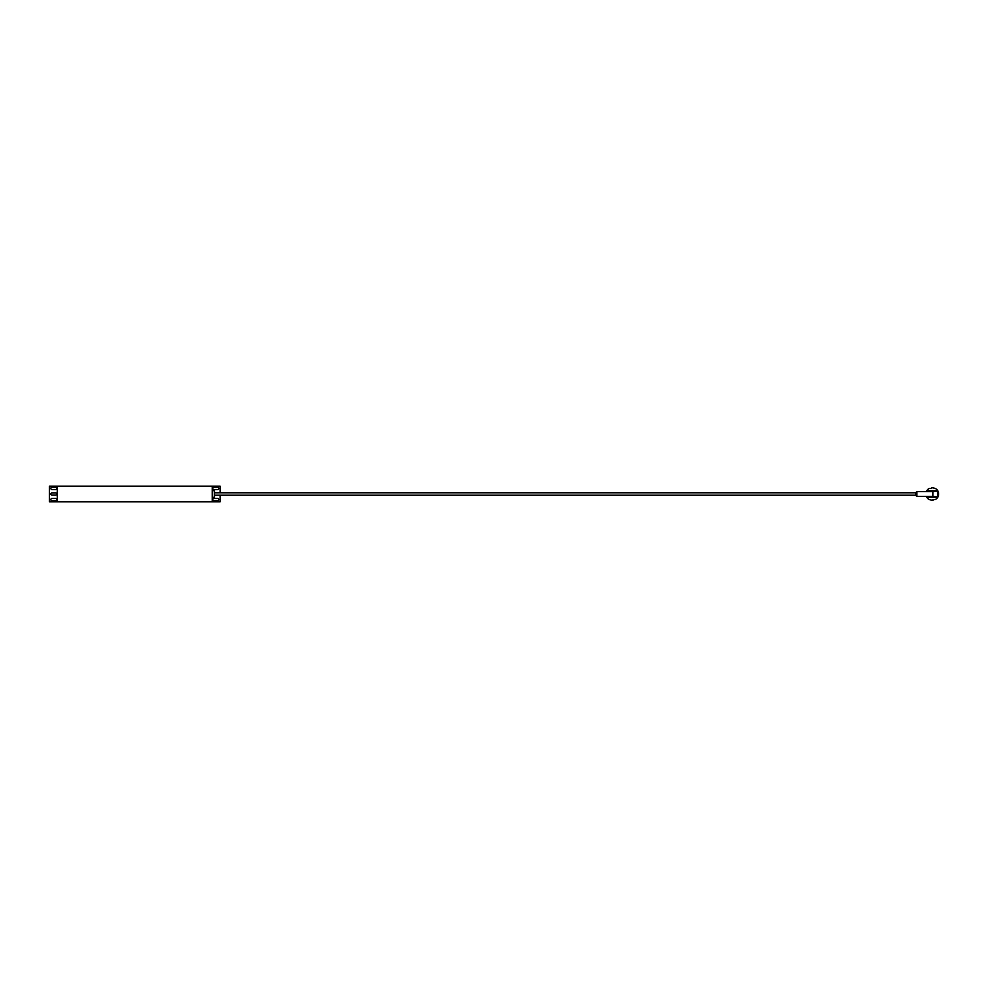 <?xml version="1.0" encoding="UTF-8"?>
<svg xmlns="http://www.w3.org/2000/svg" width="988" height="988" viewBox="0 0 988 988"><rect width="100%" height="100%" fill="white"/><g stroke="black" fill="none" stroke-linecap="round" stroke-linejoin="round"><path stroke-width="1.48" d="M926.336 491.542L926.682 490.838A6.311 6.311 0 0 1 929.263 488.393L931.622 488.393L931.622 487.603L935.216 488.393A6.311 6.311 0 0 1 937.797 490.838L938.143 491.542A6.311 6.311 0 0 1 938.143 496.458L937.797 497.162A6.311 6.311 0 0 1 935.216 499.607L933.03 499.607L933.03 500.397L929.263 499.607A6.311 6.311 0 0 1 926.682 497.162L926.336 496.458M937.921 496.927L932.944 496.458L932.944 491.542L916.815 491.542L915.753 492.592L916.815 491.542L916.815 496.458L915.753 495.408L915.753 492.592M932.944 491.542L937.921 491.073M932.944 496.458L916.815 496.458L915.753 495.408M212.297 490.666L214.396 490.666L214.396 497.335L212.297 497.335M212.297 501.793L212.297 486.207L49.4 486.207L49.4 501.793L220.176 501.793L220.176 495.223M217.656 500.731A1.124 1.124 0 0 0 218.78 499.607A1.124 1.124 0 0 0 217.656 498.483L213.939 498.483A1.124 1.124 0 0 0 212.815 499.607A1.124 1.124 0 0 0 213.939 500.731L217.656 500.731M217.656 489.517A1.124 1.124 0 0 0 218.78 488.393A1.124 1.124 0 0 0 217.656 487.269L213.939 487.269A1.124 1.124 0 0 0 212.815 488.393A1.124 1.124 0 0 0 213.939 489.517L217.656 489.517M220.176 492.777L220.176 486.207L212.297 486.207M51.919 487.269A1.124 1.124 0 0 0 50.808 488.393A1.124 1.124 0 0 0 51.919 489.517L55.637 489.517A1.124 1.124 0 0 0 56.761 488.393A1.124 1.124 0 0 0 55.637 487.269L51.919 487.269M51.919 492.876A1.124 1.124 0 0 0 50.808 494A1.124 1.124 0 0 0 51.919 495.124L55.637 495.124A1.124 1.124 0 0 0 56.761 494A1.124 1.124 0 0 0 55.637 492.876L51.919 492.876M51.919 498.483A1.124 1.124 0 0 0 50.808 499.607A1.124 1.124 0 0 0 51.919 500.731L55.637 500.731A1.124 1.124 0 0 0 56.761 499.607A1.124 1.124 0 0 0 55.637 498.483L51.919 498.483M57.292 486.207L57.292 501.793M926.682 490.838L937.797 490.838M937.797 497.162L926.682 497.162M938.143 491.542L938.143 496.458M937.649 496.655L937.649 491.345M915.753 492.777L214.396 492.777M915.753 495.223L214.396 495.223"/></g></svg>
